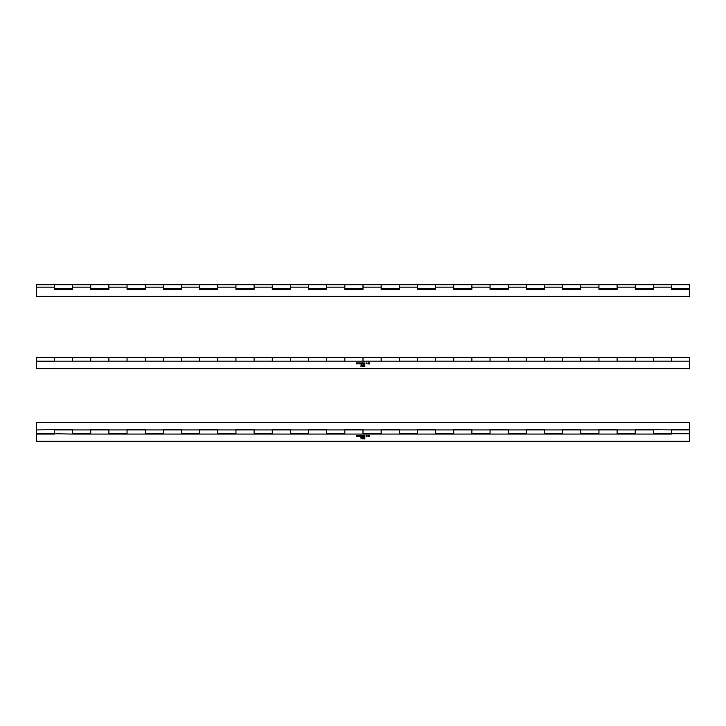 <?xml version="1.0" encoding="UTF-8"?>
<svg xmlns="http://www.w3.org/2000/svg" width="726" height="726" viewBox="0 0 726 726"><rect width="100%" height="100%" fill="white"/><g stroke="black" fill="none" stroke-linecap="round" stroke-linejoin="round"><path stroke-width="1.09" d="M72.6 284.719L72.6 288.567L54.45 288.567L54.45 284.719L72.6 284.719L72.6 287.124L90.75 287.124L90.75 284.719L90.75 288.567L108.9 288.567L108.9 284.719L72.6 284.719M145.2 284.719L145.2 288.567L127.05 288.567L127.05 284.719L145.2 284.719L145.2 287.124L163.35 287.124L163.35 284.719L163.35 288.567L181.5 288.567L181.5 284.719L145.2 284.719M217.8 284.719L217.8 288.567L199.65 288.567L199.65 284.719L217.8 284.719L217.8 287.124L235.95 287.124L235.95 284.719L235.95 288.567L254.1 288.567L254.1 284.719L217.8 284.719M290.4 284.719L290.4 288.567L272.25 288.567L272.25 284.719L290.4 284.719L290.4 287.124L308.55 287.124L308.55 284.719L308.55 288.567L326.7 288.567L326.7 284.719L290.4 284.719M363 284.719L363 288.567L344.85 288.567L344.85 284.719L363 284.719L363 287.124L381.15 287.124L381.15 284.719L381.15 288.567L399.3 288.567L399.3 284.719L363 284.719M435.6 284.719L435.6 288.567L417.45 288.567L417.45 284.719L435.6 284.719L435.6 287.124L453.75 287.124L453.75 284.719L453.75 288.567L471.9 288.567L471.9 284.719L435.6 284.719M508.2 284.719L508.2 288.567L490.05 288.567L490.05 284.719L508.2 284.719L508.2 287.124L526.35 287.124L526.35 284.719L526.35 288.567L544.5 288.567L544.5 284.719L508.2 284.719M580.8 284.719L580.8 288.567L562.65 288.567L562.65 284.719L580.8 284.719L580.8 287.124L598.95 287.124L598.95 284.719L598.95 288.567L617.1 288.567L617.1 284.719L580.8 284.719M689.7 284.719L689.7 288.567L671.55 288.567L671.55 284.719L689.7 284.719M653.4 284.719L653.4 288.567L635.25 288.567L635.25 284.719L653.4 284.719L653.4 287.124L671.55 287.124L671.55 284.719L653.4 284.719M689.7 288.567L689.7 296.262L36.3 296.262L36.3 284.783M617.1 284.719L617.1 287.124L635.25 287.124L635.25 284.719L617.1 284.719M544.5 284.719L544.5 287.124L562.65 287.124L562.65 284.719L544.5 284.719M471.9 284.719L471.9 287.124L490.05 287.124L490.05 284.719L471.9 284.719M399.3 284.719L399.3 287.124L417.45 287.124L417.45 284.719L399.3 284.719M326.7 284.719L326.7 287.124L344.85 287.124L344.85 284.719L326.7 284.719M254.1 284.719L254.1 287.124L272.25 287.124L272.25 284.719L254.1 284.719M181.5 284.719L181.5 287.124L199.65 287.124L199.65 284.719L181.5 284.719M108.9 284.719L108.9 287.124L127.05 287.124L127.05 284.719L108.9 284.719M72.6 287.124L72.6 289.375L54.45 289.375L54.45 284.719L36.3 284.719M54.45 289.193L72.6 289.193M90.75 289.193L108.9 289.193M127.05 289.193L145.2 289.193M163.35 289.193L181.5 289.193M199.65 289.193L217.8 289.193M235.95 289.193L254.1 289.193M272.25 289.193L290.4 289.193M308.55 289.193L326.7 289.193M344.85 289.193L363 289.193M381.15 289.193L399.3 289.193M417.45 289.193L435.6 289.193M453.75 289.193L471.9 289.193M490.05 289.193L508.2 289.193M526.35 289.193L544.5 289.193M562.65 289.193L580.8 289.193M598.95 289.193L617.1 289.193M635.25 289.193L653.4 289.193M671.55 289.193L689.7 289.193M671.55 287.124L671.55 289.375L689.7 289.375M635.25 287.124L635.25 289.375L653.4 289.375L653.4 287.124M598.95 287.124L598.95 289.375L617.1 289.375L617.1 287.124M562.65 287.124L562.65 289.375L580.8 289.375L580.8 287.124M526.35 287.124L526.35 289.375L544.5 289.375L544.5 287.124M490.05 287.124L490.05 289.375L508.2 289.375L508.2 287.124M453.75 287.124L453.75 289.375L471.9 289.375L471.9 287.124M417.45 287.124L417.45 289.375L435.6 289.375L435.6 287.124M381.15 287.124L381.15 289.375L399.3 289.375L399.3 287.124M344.85 287.124L344.85 289.375L363 289.375L363 287.124M308.55 287.124L308.55 289.375L326.7 289.375L326.7 287.124M272.25 287.124L272.25 289.375L290.4 289.375L290.4 287.124M235.95 287.124L235.95 289.375L254.1 289.375L254.1 287.124M199.65 287.124L199.65 289.375L217.8 289.375L217.8 287.124M163.35 287.124L163.35 289.375L181.5 289.375L181.5 287.124M127.05 287.124L127.05 289.375L145.2 289.375L145.2 287.124M90.75 287.124L90.75 289.375L108.9 289.375L108.9 287.124M689.7 361.167L689.7 357.319L653.4 357.319L653.4 361.149L671.55 361.149L671.55 357.319L671.55 361.167L689.7 361.167L689.7 368.681L36.3 368.681L36.3 357.319L54.45 357.319L54.45 361.167L72.6 361.167L72.6 357.319L72.6 361.149L90.75 361.149L90.75 357.319L90.75 361.167L108.9 361.167L108.9 357.319L108.9 361.149L127.05 361.149L127.05 357.319L127.05 361.167L145.2 361.167L145.2 357.319L145.2 361.149L163.35 361.149L163.35 357.319L163.35 361.167L181.5 361.167L181.5 357.319L181.5 361.149L199.65 361.149L199.65 357.319L199.65 361.167L217.8 361.167L217.8 357.319L217.8 361.149L235.95 361.149L235.95 357.319L235.95 361.167L254.1 361.167L254.1 357.319L254.1 361.149L272.25 361.149L272.25 357.319L272.25 361.167L290.4 361.167L290.4 357.319L290.4 361.149L308.55 361.149L308.55 357.319L308.55 361.167L326.7 361.167L326.7 357.319L326.7 361.149L344.85 361.149L344.85 357.319L344.85 361.167L363 361.167L363 357.319L363 361.149L381.15 361.149L381.15 357.319L381.15 361.167L399.3 361.167L399.3 357.319L399.3 361.149L417.45 361.149L417.45 357.319L417.45 361.167L435.6 361.167L435.6 357.319L435.6 361.149L453.75 361.149L453.75 357.319L453.75 361.167L471.9 361.167L471.9 357.319L471.9 361.149L490.05 361.149L490.05 357.319L490.05 361.167L508.2 361.167L508.2 357.319L508.2 361.149L526.35 361.149L526.35 357.319L526.35 361.167L544.5 361.167L544.5 357.319L544.5 361.149L562.65 361.149L562.65 357.319L562.65 361.167L580.8 361.167L580.8 357.319L580.8 361.149L598.95 361.149L598.95 357.319L598.95 361.167L617.1 361.167L617.1 357.319L617.1 361.149L635.25 361.149L635.25 357.319L635.25 361.167L653.4 361.167L653.4 357.319L54.45 357.319L54.45 361.457L36.3 361.457M671.55 361.149L653.4 361.149M617.1 361.149L635.25 361.149M580.8 361.149L598.95 361.149M544.5 361.149L562.65 361.149M508.2 361.149L526.35 361.149M471.9 361.149L490.05 361.149M435.6 361.149L453.75 361.149M399.3 361.149L417.45 361.149M363 361.149L381.15 361.149M326.7 361.149L344.85 361.149M290.4 361.149L308.55 361.149M254.1 361.149L272.25 361.149M217.8 361.149L235.95 361.149M181.5 361.149L199.65 361.149M145.2 361.149L163.35 361.149M108.9 361.149L127.05 361.149M72.6 361.149L90.75 361.149M364.851 366.449L364.851 364.96L364.851 366.449M362.61 366.004L363 364.96L363.39 366.004L362.61 366.004M359.143 363.962L358.708 362.909L359.061 363.735L359.225 362.909L359.551 363.717L359.896 362.909L359.143 363.962M360.813 363.826L360.822 362.891L360.813 363.826M362.383 363.962L362.238 362.909L363.136 362.891L363.408 363.962L363.109 363.036L362.383 363.962M364.888 363.826L364.897 362.891L364.888 363.826M361.385 365.169L360.768 364.996L361.539 364.996L360.931 366.43L361.385 365.169M368.236 363.962L368.49 362.891L368.781 363.962L368.454 363.036L368.236 363.962M367.038 363.98L367.038 362.891L367.038 363.98M366.185 363.826L366.194 362.891L366.185 363.826M369.688 363.962L368.935 363.962L369.47 363.054L368.953 362.909L369.67 362.909L369.107 363.808L369.688 363.962M362.111 364.96L362.092 366.449L362.111 364.96M364.252 363.962L363.59 363.681L364.025 362.891L364.252 363.962M361.657 363.98L361.657 362.891L361.657 363.98M357.936 363.962L357.501 362.909L357.854 363.735L358.018 362.909L358.345 363.717L358.689 362.909L357.936 363.962M363.907 366.449L363.672 364.996L364.252 364.996L363.907 366.449M356.729 363.962L356.294 362.909L356.647 363.735L356.811 362.909L357.138 363.717L357.482 362.909L356.729 363.962M367.029 363.036L367.038 363.826L367.029 363.036M362.074 365.641L362.092 366.294L362.074 365.641M364.216 363.499L363.744 363.681L364.216 363.499M361.657 363.036L361.666 363.826L361.657 363.036M363 365.713L363 366.294L363 365.713M364.842 365.105L364.851 366.294L364.842 365.105M653.4 433.767L653.4 429.919L653.4 433.767L671.55 433.767L671.55 429.52L689.7 429.52L689.7 422.405L36.3 422.405L36.3 429.919L72.6 429.52L72.6 433.767L90.75 433.767L90.75 429.52L108.9 429.52L108.9 433.767L127.05 433.767L127.05 429.52L145.2 429.52L145.2 433.767L163.35 433.767L163.35 429.52L181.5 429.52L181.5 433.767L199.65 433.767L199.65 429.52L217.8 429.52L217.8 433.767L235.95 433.767L235.95 429.52L254.1 429.52L254.1 433.767L272.25 433.767L272.25 429.52L290.4 429.52L290.4 433.767L308.55 433.767L308.55 429.52L326.7 429.52L326.7 433.767L344.85 433.767L344.85 429.52L363 429.52L363 433.767L381.15 433.767L381.15 429.52L399.3 429.52L399.3 433.767L417.45 433.767L417.45 429.52L435.6 429.52L435.6 433.767L453.75 433.767L453.75 429.52L471.9 429.52L471.9 433.767L490.05 433.767L490.05 429.52L508.2 429.52L508.2 433.767L526.35 433.767L526.35 429.52L544.5 429.52L544.5 433.767L562.65 433.767L562.65 429.52L580.8 429.52L580.8 433.767L598.95 433.767L598.95 429.52L617.1 429.52L617.1 433.767L635.25 433.767L635.25 429.52L671.55 429.919L671.55 434.057L72.6 434.057L54.45 433.767L54.45 429.919L54.45 434.057L36.3 434.057L36.3 441.281L689.7 441.281L689.7 433.767L671.55 433.767M617.1 433.767L617.1 429.919L635.25 429.919L635.25 433.767M580.8 433.767L580.8 429.919L598.95 429.919L598.95 433.767M544.5 433.767L544.5 429.919L562.65 429.919L562.65 433.767M508.2 433.767L508.2 429.919L526.35 429.919L526.35 433.767M471.9 433.767L471.9 429.919L490.05 429.919L490.05 433.767M435.6 433.767L435.6 429.919L453.75 429.919L453.75 433.767M399.3 433.767L399.3 429.919L417.45 429.919L417.45 433.767M363 433.767L363 429.919L381.15 429.919L381.15 433.767M326.7 433.767L326.7 429.919L344.85 429.919L344.85 433.767M290.4 433.767L290.4 429.919L308.55 429.919L308.55 433.767M254.1 433.767L254.1 429.919L272.25 429.919L272.25 433.767M217.8 433.767L217.8 429.919L235.95 429.919L235.95 433.767M181.5 433.767L181.5 429.919L199.65 429.919L199.65 433.767M145.2 433.767L145.2 429.919L163.35 429.919L163.35 433.767M108.9 433.767L108.9 429.919L127.05 429.919L127.05 433.767M72.6 433.767L72.6 429.919L90.75 429.919L90.75 433.767M54.45 433.767L36.3 433.767L36.3 429.919M72.6 429.919L54.45 429.919M108.9 429.919L90.75 429.919M145.2 429.919L127.05 429.919M181.5 429.919L163.35 429.919M217.8 429.919L199.65 429.919M254.1 429.919L235.95 429.919M290.4 429.919L272.25 429.919M326.7 429.919L308.55 429.919M363 429.919L344.85 429.919M399.3 429.919L381.15 429.919M435.6 429.919L417.45 429.919M471.9 429.919L453.75 429.919M508.2 429.919L490.05 429.919M544.5 429.919L526.35 429.919M580.8 429.919L562.65 429.919M617.1 429.919L598.95 429.919M671.55 429.919L689.7 429.919L689.7 433.767M653.4 429.919L635.25 429.919M364.851 439.048L364.851 437.56L364.851 439.048M362.61 438.604L363 437.56L363.39 438.604L362.61 438.604M359.143 436.562L358.708 435.509L359.061 436.335L359.225 435.509L359.551 436.317L359.896 435.509L359.143 436.562M360.813 436.426L360.822 435.491L360.813 436.426M362.383 436.562L362.238 435.509L363.136 435.491L363.408 436.562L363.109 435.636L362.383 436.562M364.888 436.426L364.897 435.491L364.888 436.426M361.385 437.769L360.768 437.596L361.539 437.596L360.931 439.03L361.385 437.769M368.236 436.562L368.49 435.491L368.781 436.562L368.454 435.636L368.236 436.562M367.038 436.58L367.038 435.491L367.038 436.58M366.185 436.426L366.194 435.491L366.185 436.426M369.688 436.562L368.935 436.562L369.47 435.654L368.953 435.509L369.67 435.509L369.107 436.408L369.688 436.562M362.111 437.56L362.092 439.048L362.111 437.56M364.252 436.562L363.59 436.281L364.025 435.491L364.252 436.562M361.657 436.58L361.657 435.491L361.657 436.58M357.936 436.562L357.501 435.509L357.854 436.335L358.018 435.509L358.345 436.317L358.689 435.509L357.936 436.562M363.907 439.048L363.672 437.596L364.252 437.596L363.907 439.048M356.729 436.562L356.294 435.509L356.647 436.335L356.811 435.509L357.138 436.317L357.482 435.509L356.729 436.562M367.029 435.636L367.038 436.426L367.029 435.636M362.074 438.241L362.092 438.894L362.074 438.241M364.216 436.099L363.744 436.281L364.216 436.099M361.657 435.636L361.666 436.426L361.657 435.636M363 438.313L363 438.894L363 438.313M364.842 437.705L364.851 438.894L364.842 437.705M36.3 287.124L54.45 287.124M36.3 361.149L54.45 361.149"/></g></svg>
